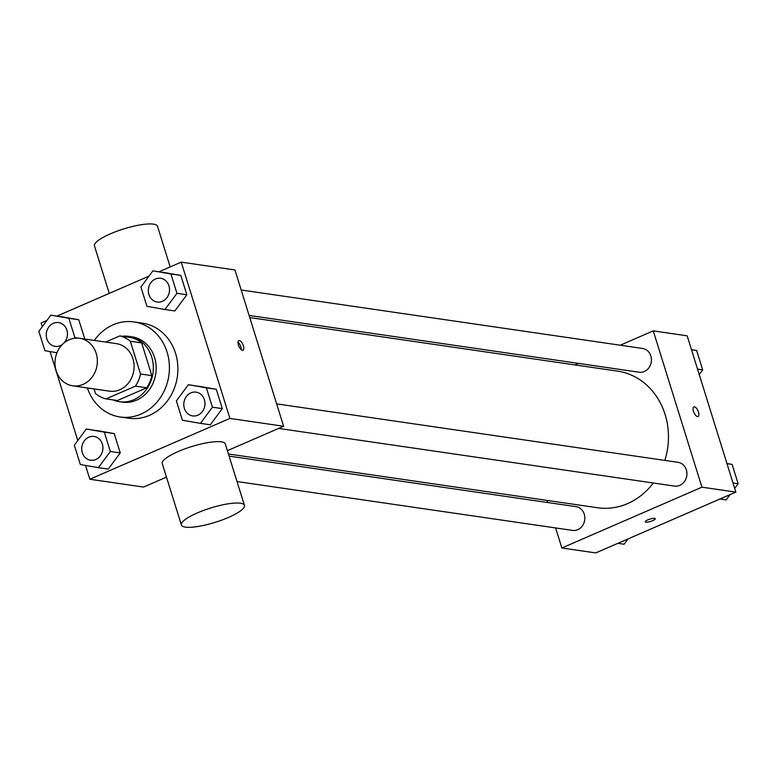 <?xml version="1.0" encoding="UTF-8"?>
<svg xmlns="http://www.w3.org/2000/svg" width="777" height="777" viewBox="0 0 777 777"><rect width="100%" height="100%" fill="white"/><g stroke="black" fill="none" stroke-linecap="round" stroke-linejoin="round"><path stroke-width="1.17" d="M69.221 339.724A24.019 21.125 98.3 0 1 79.633 338.286A24.019 21.125 98.3 0 1 97.076 365.093A24.019 21.125 98.3 0 1 72.708 385.81A24.019 21.125 98.3 0 1 55.06 364.957A24.019 21.125 98.3 0 1 69.221 339.724M79.633 338.286L116.375 343.638A24.019 21.125 98.3 0 1 133.819 370.444A24.019 21.125 98.3 0 1 109.46 391.161L72.708 385.81M94.066 388.918L95.503 393.55A32.255 28.37 98.3 0 0 106.06 398.892L135.421 386.15A32.255 28.37 98.3 0 0 140.53 373.999L130.332 341.249A32.255 28.37 98.3 0 0 119.775 335.907L105.594 342.065M140.53 373.999L151.836 375.65L141.637 342.9L130.332 341.249M141.637 342.9A32.255 28.37 98.3 0 0 131.08 337.558L119.775 335.907M151.836 375.65A32.255 28.37 98.3 0 1 146.727 387.791L135.421 386.15M106.06 398.892L117.366 400.534L146.727 387.791M113.034 399.902A33.023 29.04 -81.7 0 0 119.464 401.719A33.023 29.04 -81.7 0 0 151.738 357.099A33.023 29.04 -81.7 0 0 128.982 336.373A33.023 29.04 -81.7 0 0 122.3 336.276M128.982 336.373L131.808 336.781A33.023 29.04 98.3 0 1 154.565 357.507A33.023 29.04 98.3 0 1 122.29 402.136L119.464 401.719M94.308 340.423A48.028 42.24 98.3 0 1 113.141 324.805A48.028 42.24 98.3 0 1 133.974 321.931A48.028 42.24 98.3 0 1 168.852 375.544A48.028 42.24 98.3 0 1 120.124 416.987A48.028 42.24 98.3 0 1 87.383 387.946M133.974 321.931L142.453 323.164A48.028 42.24 98.3 0 1 177.331 376.777A48.028 42.24 98.3 0 1 128.603 418.22L120.124 416.987M200.427 423.368L210.314 424.805L222.309 408.624L216.288 389.287L188.374 384.693L176.379 400.883L182.401 420.211L200.427 423.368L212.422 407.187L206.4 387.849L188.374 384.693M98.358 467.676L108.256 469.114L120.25 452.933L114.229 433.595L86.315 429.001L74.32 445.192L80.342 464.529L98.358 467.676L110.353 451.495L104.332 432.158L86.315 429.001M85.519 465.433L89.821 479.244L229.914 418.424L181.235 262.14L159.13 271.736M148.97 276.146L57.071 316.045M46.902 320.454L41.142 322.96L42.298 326.67M50.058 351.563L77.768 440.54M174.844 310.936L186.849 294.755L180.827 275.417L152.914 270.833L140.919 287.014L146.94 306.352L164.957 309.499L176.952 293.317L170.93 273.98L152.914 270.823M74.417 338.267L74.893 337.626L68.871 318.288L78.759 319.735L84.771 339.034L78.759 319.735L50.845 315.141L38.85 331.323L44.872 350.66L56.954 352.768M227.399 450.65L283.615 426.252L234.936 269.959L181.235 262.14M283.615 426.252L229.914 418.424M239.384 340.549A5.254 2.195 -113.5 0 1 243.162 345.173A5.254 2.195 -113.5 0 1 242.997 350.252A5.254 2.195 -113.5 0 1 238.889 346.299A5.254 2.195 -113.5 0 1 238.811 340.608A5.254 2.195 -113.5 0 1 239.384 340.549M89.821 479.244L143.531 487.062L166.472 477.107M181.381 524.99L162.257 463.597A33.023 7.508 -17.3 0 1 178.244 451.515A33.023 7.508 -17.3 0 1 225.311 443.958L244.434 505.361A33.023 7.508 -17.3 0 1 215.142 522.348A33.023 7.508 -17.3 0 1 181.381 524.99A33.023 7.508 -17.3 0 1 197.368 512.907A33.023 7.508 -17.3 0 1 244.434 505.361M170.173 266.938L157.508 226.272A33.023 7.508 162.7 0 0 123.747 228.914A33.023 7.508 162.7 0 0 94.454 245.911L109.246 293.395M238.015 342.22A5.254 2.195 -113.5 0 1 241.278 349.737M249.757 317.56L617.501 371.115A69.036 60.723 98.3 0 1 664.85 460.402M653.292 482.993A69.036 60.723 98.3 0 1 597.6 507.75L228.438 453.991M276.641 403.875L678.049 462.325A12.005 10.557 98.3 0 1 686.771 475.728A12.005 10.557 98.3 0 1 674.591 486.091L278.603 428.428M241.181 290.006L642.579 348.465A12.005 10.557 98.3 0 1 651.301 361.868A12.005 10.557 98.3 0 1 639.121 372.222L249.096 315.423M229.098 456.128L575.98 506.643A12.005 10.557 98.3 0 1 584.702 520.046A12.005 10.557 98.3 0 1 572.523 530.4L237.014 481.546M555.604 527.942L561.849 547.989L701.932 487.169L653.263 330.876L620.25 345.211M578.389 363.383L574.883 364.908M547.027 500.388L547.688 502.515M561.849 547.989L595.765 552.923L735.858 492.103L701.932 487.169M735.858 492.103L687.179 335.819L653.263 330.876M693.871 406.886A5.254 2.195 -113.5 0 1 694.444 406.818A5.254 2.195 -113.5 0 1 698.232 411.441A5.254 2.195 -113.5 0 1 698.067 416.521A5.254 2.195 -113.5 0 1 693.958 412.568A5.254 2.195 -113.5 0 1 693.88 406.876A5.254 2.195 -113.5 0 1 694.453 406.818A5.254 2.195 -113.5 0 1 698.232 411.441A5.254 2.195 -113.5 0 1 698.057 416.521M647.795 519.891A5.254 1.195 -17.3 0 1 655.283 518.686A5.254 1.195 -17.3 0 1 650.621 521.396A5.254 1.195 -17.3 0 1 645.25 521.814A5.254 1.195 -17.3 0 1 647.795 519.891M617.87 543.327L624.086 544.24L628.03 538.917M699.232 374.533L702.68 369.871L696.658 350.544L691.481 349.631M702.68 369.871L697.552 369.124M696.658 350.544L691.53 349.796M719.929 499.019L726.155 499.922L730.098 494.609M734.702 488.393L738.15 483.741L732.128 464.403L726.942 463.5M738.15 483.741L733.012 482.993M732.128 464.403L726.99 463.655M68.871 318.288L50.845 315.141M62.296 344.532A12.005 10.557 98.3 0 1 55.138 346.357A12.005 10.557 98.3 0 1 46.29 335.926A12.005 10.557 98.3 0 1 53.37 323.31A12.005 10.557 98.3 0 1 58.576 322.591A12.005 10.557 98.3 0 1 58.605 322.591A12.005 10.557 98.3 0 1 66.977 330.468A12.005 10.557 98.3 0 1 64.268 342.744M55.138 346.357A12.005 10.557 98.3 0 1 55.128 346.357L55.118 346.357A12.005 10.557 98.3 0 0 62.364 344.464M78.574 338.16L74.893 337.626M78.759 319.735L60.742 316.579M58.605 322.591L58.576 322.591A12.005 10.557 98.3 0 1 66.968 330.516A12.005 10.557 98.3 0 1 64.17 342.812M94.066 436.46L94.046 436.46A12.005 10.557 98.3 0 1 94.066 436.46A12.005 10.557 98.3 0 1 102.787 449.864A12.005 10.557 98.3 0 1 90.608 460.227A12.005 10.557 98.3 0 1 90.598 460.217L90.579 460.217A12.005 10.557 98.3 0 1 81.76 449.796A12.005 10.557 98.3 0 1 88.84 437.179A12.005 10.557 98.3 0 1 94.046 436.46A12.005 10.557 98.3 0 1 102.768 449.864A12.005 10.557 98.3 0 1 90.579 460.217M108.256 469.114L120.25 452.933L110.353 451.495M120.25 452.933L114.229 433.595L104.332 432.158M114.229 433.595L96.202 430.448M160.664 278.283L160.645 278.283A12.005 10.557 98.3 0 1 160.664 278.283A12.005 10.557 98.3 0 1 169.386 291.686A12.005 10.557 98.3 0 1 157.207 302.049A12.005 10.557 98.3 0 1 157.197 302.039A12.005 10.557 98.3 0 1 148.358 291.618A12.005 10.557 98.3 0 1 155.439 279.001A12.005 10.557 98.3 0 1 160.645 278.283A12.005 10.557 98.3 0 1 169.367 291.686A12.005 10.557 98.3 0 1 157.177 302.039L157.177 302.039M176.952 293.317L186.849 294.755L174.854 310.936L164.957 309.499M186.849 294.755L180.827 275.417L170.93 273.98M180.827 275.417L162.801 272.271M196.134 392.152L196.105 392.142A12.005 10.557 98.3 0 1 196.134 392.152A12.005 10.557 98.3 0 1 204.846 405.555A12.005 10.557 98.3 0 1 192.667 415.909A12.005 10.557 98.3 0 1 192.657 415.909A12.005 10.557 98.3 0 1 183.819 405.487A12.005 10.557 98.3 0 1 190.899 392.861A12.005 10.557 98.3 0 1 196.105 392.142A12.005 10.557 98.3 0 1 204.827 405.545A12.005 10.557 98.3 0 1 192.647 415.909L192.647 415.909M210.314 424.805L222.309 408.624L212.422 407.187M222.309 408.624L216.288 389.287L206.4 387.849M216.288 389.287L198.271 386.14"/></g></svg>

